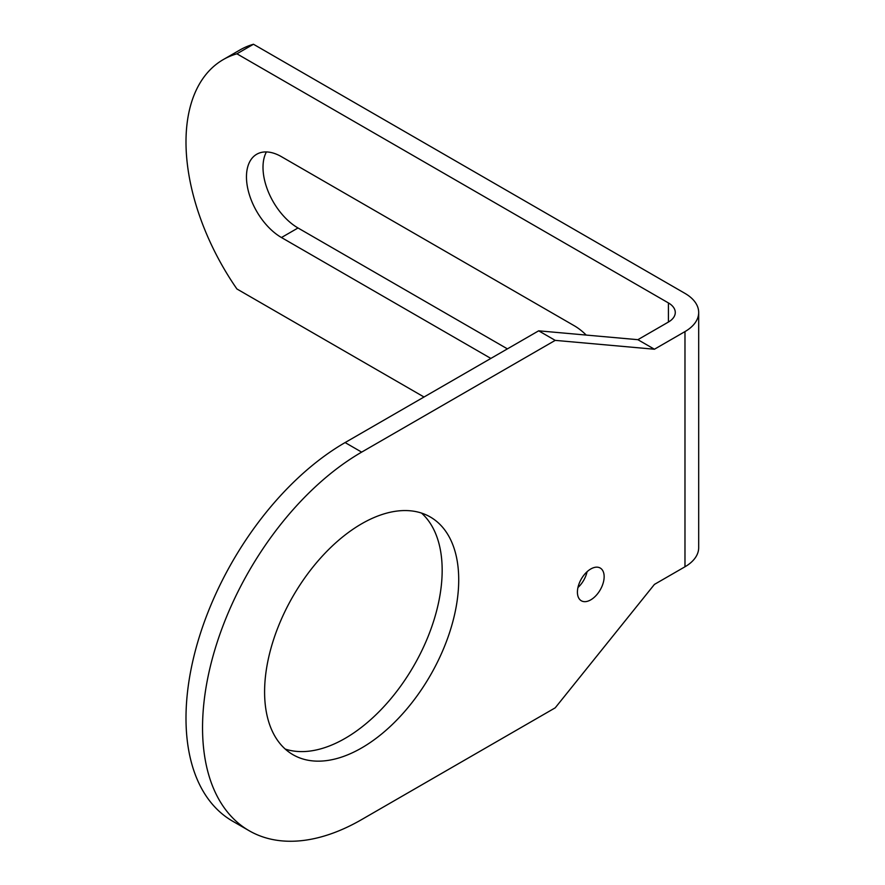 <?xml version="1.0" encoding="UTF-8"?>
<svg xmlns="http://www.w3.org/2000/svg" width="885" height="885" viewBox="0 0 885 885"><rect width="100%" height="100%" fill="white"/><g stroke="black" fill="none" stroke-linecap="round" stroke-linejoin="round"><path stroke-width="1.33" d="M654.424 584.41L684.979 566.776A46.805 27.026 180 0 0 698.685 547.66L698.685 312.493A46.805 27.026 180 0 1 684.979 331.598L654.424 349.232L555.216 340.371L361.655 452.124A225.022 129.918 120 0 0 214.657 650.409A225.022 129.918 120 0 0 249.15 830.727A225.022 129.918 120 0 0 361.655 819.576L555.216 707.834L654.424 584.41M458.718 579.819A137.263 79.252 120 0 0 430.287 516.984A137.263 79.252 120 0 0 324.518 553.756A137.263 79.252 120 0 0 264.593 691.893A137.263 79.252 120 0 0 293.023 754.728A137.263 79.252 120 0 0 398.803 717.956A137.263 79.252 120 0 0 458.718 579.819M577.418 592.131A18.906 10.908 120 0 0 581.334 600.782A18.906 10.908 120 0 0 595.893 595.716A18.906 10.908 120 0 0 604.145 576.688A18.906 10.908 120 0 0 600.229 568.037A18.906 10.908 120 0 0 585.671 573.104A18.906 10.908 120 0 0 577.418 592.131M424.026 397.011L236.914 288.975A180.02 103.932 60 0 1 223.274 59.583L239.824 50.036A180.02 103.932 60 0 1 253.464 44.25L684.979 293.389A46.805 27.026 180 0 1 698.685 312.493M266.407 151.932A49.505 28.585 60 0 0 298.013 227.976L507.404 348.867M223.274 59.583A180.02 103.932 60 0 1 236.914 53.808L668.429 302.935A23.397 13.507 180 0 1 675.277 312.493A23.397 13.507 180 0 1 668.429 322.04L637.875 339.685L538.666 330.824L345.106 442.566A225.022 129.918 120 0 0 198.107 640.862A225.022 129.918 120 0 0 232.6 821.169L249.15 830.727M253.464 44.25L236.914 53.808M654.424 349.232L637.875 339.685M555.216 340.371L538.666 330.824M298.013 227.976L281.463 237.534L490.854 358.425M281.463 237.534A49.505 28.585 60 0 1 249.127 193.903A49.505 28.585 60 0 1 256.716 154.244A49.505 28.585 60 0 1 281.463 156.689L574.232 325.724A49.505 28.585 60 0 1 586.202 335.061M285.258 749.086A137.263 79.252 120 0 0 387.597 702.535A137.263 79.252 120 0 0 442.168 570.261A137.263 79.252 120 0 0 421.514 513.068M577.938 587.54A18.906 10.908 120 0 0 587.076 571.721M684.979 331.598L684.979 566.776M361.655 452.124L345.106 442.566M668.429 302.935L668.429 322.04"/></g></svg>
